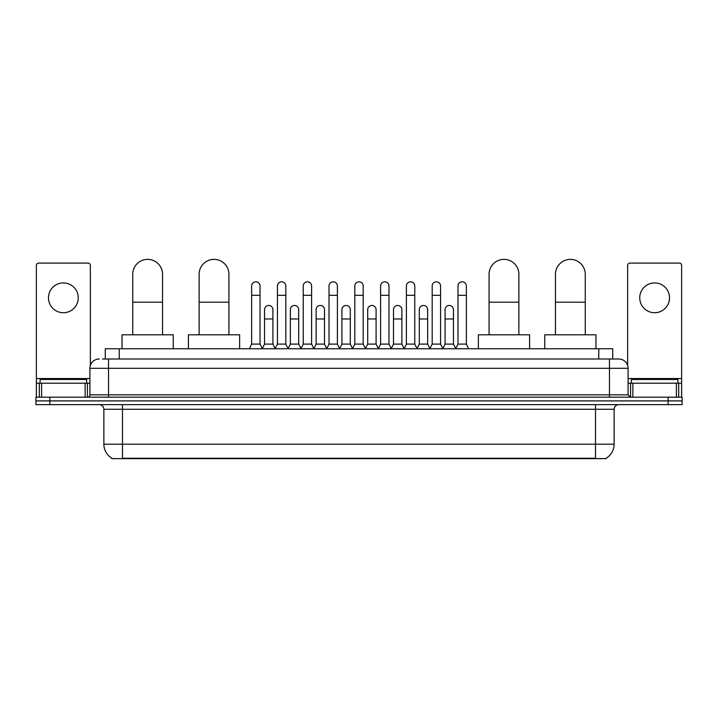 <?xml version="1.0" encoding="UTF-8"?>
<svg xmlns="http://www.w3.org/2000/svg" width="718" height="718" viewBox="0 0 718 718"><rect width="100%" height="100%" fill="white"/><g stroke="black" fill="none" stroke-linecap="round" stroke-linejoin="round"><path stroke-width="1.08" d="M105.277 359L105.277 348.76L612.723 348.76L612.723 359M606.216 458.174L606.216 458.631L111.784 458.631L111.784 458.174M111.927 458.255A16.299 16.299 0 0 1 103.868 444.2L122.491 444.2L122.491 458.255L595.509 458.255L595.509 444.2L614.132 444.2L614.132 409.278A4.658 4.658 0 0 1 618.781 404.629M103.868 444.2L103.868 409.278C103.598 406.451 102.046 404.898 99.219 404.629M606.073 458.255A16.299 16.299 0 0 0 614.132 444.2M49.865 397.18L682.1 397.18L682.1 400.904L35.9 400.904L35.9 404.629L49.865 404.629L49.865 400.904L35.9 400.904L35.9 397.18L49.865 397.18L49.865 400.904L682.1 400.904L682.1 404.629L49.865 404.629M102.692 359L618.781 359A9.307 9.307 0 0 1 628.097 368.307L628.097 394.846L630.422 397.18M102.477 359L108.526 359L108.526 368.307L89.903 368.307L89.903 394.846A2.325 2.325 0 0 1 87.578 397.18M99.219 359A9.307 9.307 0 0 0 89.903 368.307M628.097 368.307L609.474 368.307L609.474 359L618.781 359M86.645 383.206L86.645 379.481L40.091 379.481L40.091 383.206M63.372 282.928A14.899 14.899 0 0 0 48.474 297.826A14.899 14.899 0 0 0 63.372 312.725A14.899 14.899 0 0 0 78.262 297.826A14.899 14.899 0 0 0 63.372 282.928M85.137 397.18L85.137 383.206L41.599 383.206L41.599 397.18M90.369 365.408L90.369 265.418A2.325 2.325 0 0 0 88.045 263.093L38.691 263.093A2.325 2.325 0 0 0 36.367 265.418L36.367 383.206L41.599 383.206M85.137 383.206L89.903 383.206M36.367 397.18L36.367 383.206M677.909 383.206L677.909 379.481L631.355 379.481L631.355 383.206M132.74 334.794L132.74 274.267A14.899 14.899 0 0 1 147.639 259.369A14.899 14.899 0 0 1 162.537 274.267A14.899 14.899 0 0 0 147.639 259.369M162.537 334.794L162.537 274.267M173.244 348.76L173.244 334.794L122.033 334.794L122.033 348.76M199.128 334.794L199.128 274.267A14.899 14.899 0 0 1 214.027 259.369A14.899 14.899 0 0 1 228.925 274.267A14.899 14.899 0 0 0 214.027 259.369M228.925 334.794L228.925 274.267M239.632 348.76L239.632 334.794L188.421 334.794L188.421 348.76M489.075 334.794L489.075 274.267A14.899 14.899 0 0 1 503.973 259.369A14.899 14.899 0 0 1 518.872 274.267A14.899 14.899 0 0 0 503.973 259.369M518.872 334.794L518.872 274.267M529.579 348.76L529.579 334.794L478.368 334.794L478.368 348.76M555.463 334.794L555.463 274.267A14.899 14.899 0 0 1 570.361 259.369A14.899 14.899 0 0 1 585.26 274.267A14.899 14.899 0 0 0 570.361 259.369M585.26 334.794L585.26 274.267M595.967 348.76L595.967 334.794L544.756 334.794L544.756 348.76M249.317 348.76L251.641 344.101L260.024 344.101L262.348 348.76M260.024 344.101L260.024 285.997A4.191 4.191 0 0 0 255.832 281.806A4.191 4.191 0 0 1 256.093 281.815M251.641 344.101L251.641 295.313L260.024 295.313M251.641 295.313L251.641 285.997A4.191 4.191 0 0 1 255.832 281.806M275.102 348.76L277.435 344.101L285.818 344.101L288.142 348.76M285.818 344.101L285.818 285.997A4.191 4.191 0 0 0 281.627 281.806A4.191 4.191 0 0 1 281.887 281.815M277.435 344.101L277.435 295.313L285.818 295.313M277.435 295.313L277.435 285.997A4.191 4.191 0 0 1 281.627 281.806M300.896 348.76L303.229 344.101L311.603 344.101L313.937 348.76M311.603 344.101L311.603 285.997A4.191 4.191 0 0 0 307.412 281.806A4.191 4.191 0 0 1 307.681 281.815M303.229 344.101L303.229 295.313L311.603 295.313M303.229 295.313L303.229 285.997A4.191 4.191 0 0 1 307.412 281.806M326.69 348.76L329.015 344.101L337.397 344.101L339.722 348.76M337.397 344.101L337.397 285.997A4.191 4.191 0 0 0 333.206 281.806A4.191 4.191 0 0 1 333.475 281.815M329.015 344.101L329.015 295.313L337.397 295.313M329.015 295.313L329.015 285.997A4.191 4.191 0 0 1 333.206 281.806M352.484 348.76L354.809 344.101L363.191 344.101L365.516 348.76M363.191 344.101L363.191 285.997A4.191 4.191 0 0 0 359 281.806A4.191 4.191 0 0 1 359.26 281.815M354.809 344.101L354.809 295.313L363.191 295.313M354.809 295.313L354.809 285.997A4.191 4.191 0 0 1 359 281.806M378.278 348.76L380.603 344.101L388.985 344.101L391.31 348.76M388.985 344.101L388.985 285.997A4.191 4.191 0 0 0 384.794 281.806A4.191 4.191 0 0 1 385.054 281.815M380.603 344.101L380.603 295.313L388.985 295.313M380.603 295.313L380.603 285.997A4.191 4.191 0 0 1 384.794 281.806M404.063 348.76L406.397 344.101L414.771 344.101L417.104 348.76M414.771 344.101L414.771 285.997A4.191 4.191 0 0 0 410.588 281.806A4.191 4.191 0 0 1 410.849 281.815M406.397 344.101L406.397 295.313L414.771 295.313M406.397 295.313L406.397 285.997A4.191 4.191 0 0 1 410.588 281.806M429.858 348.76L432.182 344.101L440.565 344.101L442.898 348.76M440.565 344.101L440.565 285.997A4.191 4.191 0 0 0 436.373 281.806A4.191 4.191 0 0 1 436.643 281.815M432.182 344.101L432.182 295.313L440.565 295.313M432.182 295.313L432.182 285.997A4.191 4.191 0 0 1 436.373 281.806M455.652 348.76L457.976 344.101L466.359 344.101L468.683 348.76M466.359 344.101L466.359 285.997A4.191 4.191 0 0 0 462.168 281.806A4.191 4.191 0 0 1 462.428 281.815M457.976 344.101L457.976 295.313L466.359 295.313M457.976 295.313L457.976 285.997A4.191 4.191 0 0 1 462.168 281.806M262.276 348.616L264.538 344.101L272.921 344.101L275.173 348.616M272.921 344.101L272.921 309.646A4.191 4.191 0 0 0 268.99 305.473A4.191 4.191 0 0 1 272.921 309.646M264.538 344.101L264.538 318.963L272.921 318.963M264.538 318.963L264.538 309.646A4.191 4.191 0 0 1 268.99 305.473M288.071 348.616L290.332 344.101L298.706 344.101L300.968 348.616M298.706 344.101L298.706 309.646A4.191 4.191 0 0 0 294.784 305.473A4.191 4.191 0 0 1 298.706 309.646M290.332 344.101L290.332 318.963L298.706 318.963M290.332 318.963L290.332 309.646A4.191 4.191 0 0 1 294.784 305.473M313.865 348.616L316.117 344.101L324.5 344.101L326.762 348.616M324.5 344.101L324.5 309.646A4.191 4.191 0 0 0 320.578 305.473A4.191 4.191 0 0 1 324.5 309.646M316.117 344.101L316.117 318.963L324.5 318.963M316.117 318.963L316.117 309.646A4.191 4.191 0 0 1 320.578 305.473M339.659 348.616L341.912 344.101L350.294 344.101L352.556 348.616M350.294 344.101L350.294 309.646A4.191 4.191 0 0 0 346.363 305.473A4.191 4.191 0 0 1 350.294 309.646M341.912 344.101L341.912 318.963L350.294 318.963M341.912 318.963L341.912 309.646A4.191 4.191 0 0 1 346.363 305.473M365.444 348.616L367.706 344.101L376.088 344.101L378.341 348.616M376.088 344.101L376.088 309.646A4.191 4.191 0 0 0 372.157 305.473A4.191 4.191 0 0 1 376.088 309.646M367.706 344.101L367.706 318.963L376.088 318.963M367.706 318.963L367.706 309.646A4.191 4.191 0 0 1 372.157 305.473M391.238 348.616L393.5 344.101L401.883 344.101L404.135 348.616M401.883 344.101L401.883 309.646A4.191 4.191 0 0 0 397.951 305.473A4.191 4.191 0 0 1 401.883 309.646M393.5 344.101L393.5 318.963L401.883 318.963M393.5 318.963L393.5 309.646A4.191 4.191 0 0 1 397.951 305.473M417.032 348.616L419.294 344.101L427.668 344.101L429.929 348.616M427.668 344.101L427.668 309.646A4.191 4.191 0 0 0 423.746 305.473A4.191 4.191 0 0 1 427.668 309.646M419.294 344.101L419.294 318.963L427.668 318.963M419.294 318.963L419.294 309.646A4.191 4.191 0 0 1 423.746 305.473M442.826 348.616L445.079 344.101L453.462 344.101L455.724 348.616M453.462 344.101L453.462 309.646A4.191 4.191 0 0 0 449.54 305.473A4.191 4.191 0 0 1 453.462 309.646M445.079 344.101L445.079 318.963L453.462 318.963M445.079 318.963L445.079 309.646A4.191 4.191 0 0 1 449.54 305.473M654.628 282.928A14.899 14.899 0 0 0 639.738 297.826A14.899 14.899 0 0 0 654.628 312.725A14.899 14.899 0 0 0 669.526 297.826A14.899 14.899 0 0 0 654.628 282.928M676.401 397.18L676.401 383.206L632.863 383.206L632.863 397.18M676.401 383.206L681.633 383.206L681.633 265.418A2.325 2.325 0 0 0 679.309 263.093L629.955 263.093A2.325 2.325 0 0 0 627.631 265.418L627.631 365.408M628.097 383.206L632.863 383.206M681.633 383.206L681.633 397.18M593.642 458.631L593.642 458.174M124.358 458.631L124.358 458.174M119.242 359L119.242 348.76M598.758 359L598.758 348.76M595.509 404.629L595.509 409.278L103.868 409.278M614.132 409.278L595.509 409.278L595.509 444.2L122.491 444.2L122.491 404.629M668.135 404.629L668.135 397.18M108.526 397.18L108.526 394.846L628.097 394.846M89.903 394.846L108.526 394.846L108.526 368.307L609.474 368.307L609.474 397.18M89.903 378.557L36.367 378.557M87.425 383.206L87.425 397.18M36.403 383.206L36.403 397.18M39.31 397.18L39.31 383.206M132.74 302.197L162.537 302.197M199.128 302.197L228.925 302.197M489.075 302.197L518.872 302.197M555.463 302.197L585.26 302.197M681.633 378.557L628.097 378.557M681.597 397.18L681.597 383.206M678.69 383.206L678.69 397.18M630.575 397.18L630.575 383.206"/></g></svg>
